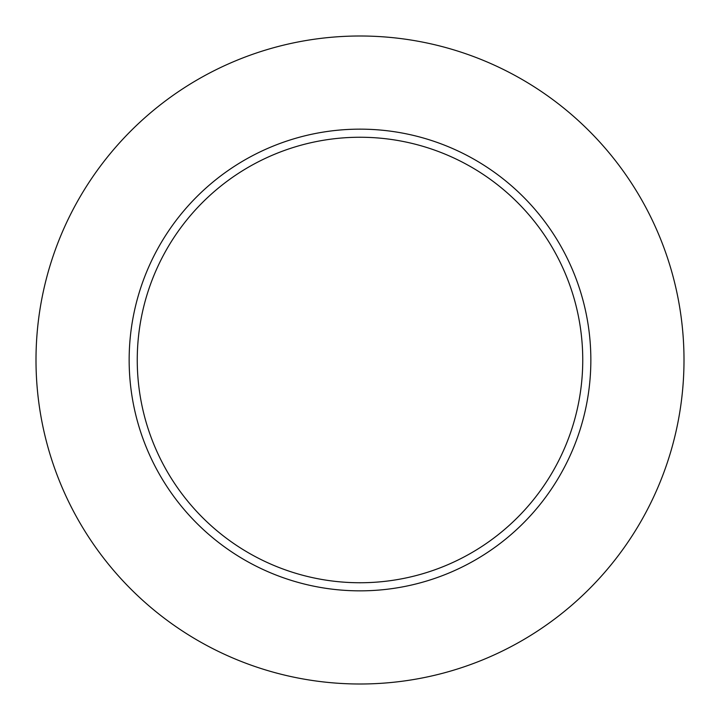 <?xml version="1.0" encoding="UTF-8"?>
<svg xmlns="http://www.w3.org/2000/svg" width="720" height="720" viewBox="0 0 720 720"><rect width="100%" height="100%" fill="white"/><g stroke="black" fill="none" stroke-linecap="round" stroke-linejoin="round"><path stroke-width="1.08" d="M582.75 360A222.75 222.75 0 0 0 360 137.25A222.75 222.75 0 0 0 137.25 360A222.75 222.75 0 0 0 360 582.75A222.75 222.75 0 0 0 582.75 360M684 360A324 324 0 0 0 360 36A324 324 0 0 0 36 360A324 324 0 0 0 360 684A324 324 0 0 0 684 360M590.85 360A230.85 230.85 0 0 1 360 590.85A230.85 230.85 0 0 1 129.15 360A230.85 230.85 0 0 1 360 129.15A230.85 230.85 0 0 1 590.85 360"/></g></svg>
